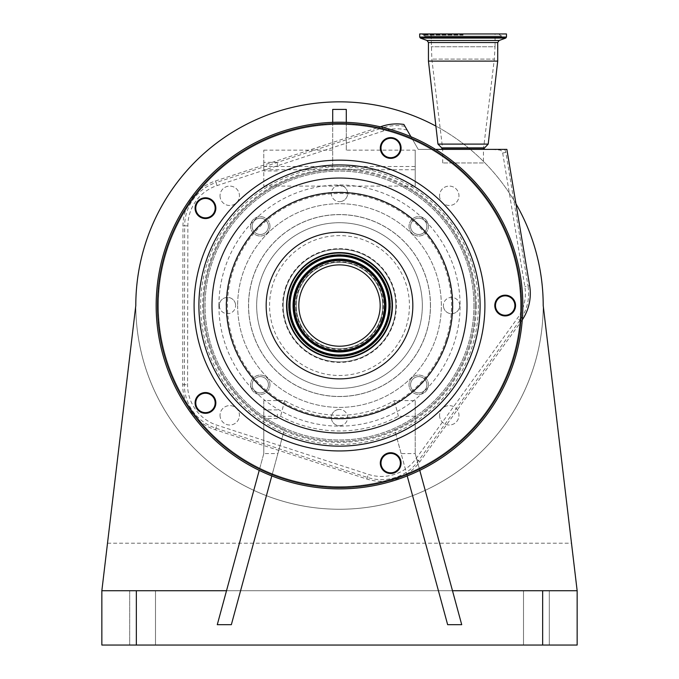 <?xml version="1.0" encoding="UTF-8"?>
<svg xmlns="http://www.w3.org/2000/svg" width="679" height="679" viewBox="0 0 679 679"><rect width="100%" height="100%" fill="white"/><g stroke="black" fill="none" stroke-linecap="round" stroke-linejoin="round"><path stroke-width="0.51" stroke-dasharray="3.4 2.55" d="M520.623 305.55A181.123 181.123 0 0 1 339.5 486.673A181.123 181.123 0 0 1 158.377 305.55A181.123 181.123 0 0 1 339.5 124.427A181.123 181.123 0 0 1 520.623 305.55A181.123 181.123 0 0 1 339.5 486.673A181.123 181.123 0 0 1 158.377 305.55A181.123 181.123 0 0 1 339.5 124.427A181.123 181.123 0 0 1 520.623 305.55M107.511 543.2L571.489 543.2L543.2 305.55A203.7 203.7 0 0 1 339.5 509.25A203.7 203.7 0 0 1 135.8 305.55A203.7 203.7 0 0 0 339.5 509.25A203.7 203.7 0 0 0 543.2 305.55A203.7 203.7 0 0 0 339.5 101.85A203.7 203.7 0 0 0 135.8 305.55L101.85 590.73L226.506 590.73L263.791 453.572L277.864 453.572L271.787 475.92M516.108 204.048A203.7 203.7 0 0 0 435.893 126.099M415.209 400.61L415.209 453.572L415.209 400.61L394.346 400.61A109.752 109.752 0 0 1 284.654 400.61L263.791 400.61L263.791 453.572L259.225 470.369M407.213 475.92L401.136 453.572L415.209 453.572L452.494 590.73L577.15 590.73L101.85 590.73L101.85 645.05L577.15 645.05L577.15 590.73L571.489 543.2M237.65 305.55A101.85 101.85 0 0 0 339.5 407.4A101.85 101.85 0 0 0 441.35 305.55A101.85 101.85 0 0 0 339.5 203.7A101.85 101.85 0 0 0 237.65 305.55A101.85 101.85 0 0 1 339.5 203.7A101.85 101.85 0 0 1 441.35 305.55A101.85 101.85 0 0 1 339.5 407.4A101.85 101.85 0 0 1 237.65 305.55M439.559 415.31A9.701 9.701 0 0 0 449.26 425.012A9.701 9.701 0 0 0 458.962 415.31A9.701 9.701 0 0 0 449.26 405.609A9.701 9.701 0 0 0 439.559 415.31A9.701 9.701 0 0 1 449.26 405.609A9.701 9.701 0 0 1 458.962 415.31A9.701 9.701 0 0 1 449.26 425.012A9.701 9.701 0 0 1 439.559 415.31M439.559 195.79A9.701 9.701 0 0 0 449.26 205.491A9.701 9.701 0 0 0 458.962 195.79A9.701 9.701 0 0 0 449.26 186.088A9.701 9.701 0 0 0 439.559 195.79A9.701 9.701 0 0 1 449.26 186.088A9.701 9.701 0 0 1 458.962 195.79A9.701 9.701 0 0 1 449.26 205.491A9.701 9.701 0 0 1 439.559 195.79M220.038 195.79A9.701 9.701 0 0 0 229.74 205.491A9.701 9.701 0 0 0 239.441 195.79A9.701 9.701 0 0 0 229.74 186.088A9.701 9.701 0 0 0 220.038 195.79A9.701 9.701 0 0 1 229.74 186.088A9.701 9.701 0 0 1 239.441 195.79A9.701 9.701 0 0 1 229.74 205.491A9.701 9.701 0 0 1 220.038 195.79M220.038 415.31A9.701 9.701 0 0 0 229.74 425.012A9.701 9.701 0 0 0 239.441 415.31A9.701 9.701 0 0 0 229.74 405.609A9.701 9.701 0 0 0 220.038 415.31A9.701 9.701 0 0 1 229.74 405.609A9.701 9.701 0 0 1 239.441 415.31A9.701 9.701 0 0 1 229.74 425.012A9.701 9.701 0 0 1 220.038 415.31M332.71 109.404L332.71 169.75L339.5 169.75A135.8 135.8 0 0 0 263.791 418.289L263.791 453.572M346.29 109.404L346.29 150.144L415.209 150.144L415.209 186.105L415.209 150.144M263.791 166.508L263.791 186.105L263.791 150.144L263.791 166.508L415.209 166.508M263.791 150.144L332.71 150.144M263.791 414.207L263.791 418.519L263.791 414.207M415.209 416.278L398.395 416.278A125.42 125.42 0 0 1 280.605 416.278L263.791 416.278L263.791 418.289A135.8 135.8 0 0 0 284.365 429.654L277.864 453.572M263.791 416.278L263.791 400.61M277.372 414.207L277.372 418.519L277.372 414.207M428.424 384.772A9.701 9.701 0 0 0 418.722 375.071A9.701 9.701 0 0 0 409.021 384.772A9.701 9.701 0 0 0 418.722 394.474A9.701 9.701 0 0 0 428.424 384.772A9.701 9.701 0 0 0 418.722 375.071A9.701 9.701 0 0 0 409.021 384.772A9.701 9.701 0 0 0 418.722 394.474A9.701 9.701 0 0 0 428.424 384.772M430.486 305.55A90.986 90.986 0 0 0 339.5 214.564A90.986 90.986 0 0 0 248.514 305.55A90.986 90.986 0 0 0 339.5 396.536A90.986 90.986 0 0 0 430.486 305.55A90.986 90.986 0 0 0 339.5 214.564A90.986 90.986 0 0 0 248.514 305.55A90.986 90.986 0 0 0 339.5 396.536A90.986 90.986 0 0 0 430.486 305.55M269.979 384.772A9.701 9.701 0 0 0 260.278 375.071A9.701 9.701 0 0 0 250.576 384.772A9.701 9.701 0 0 0 260.278 394.474A9.701 9.701 0 0 0 269.979 384.772A9.701 9.701 0 0 0 260.278 375.071A9.701 9.701 0 0 0 250.576 384.772A9.701 9.701 0 0 0 260.278 394.474A9.701 9.701 0 0 0 269.979 384.772M263.791 186.105L404.115 186.105A135.8 135.8 0 0 0 339.5 169.75L415.209 169.75M447.648 624.68L394.635 429.654A135.8 135.8 0 0 0 404.115 186.105L415.209 186.105M428.424 226.328A9.701 9.701 0 0 0 418.722 216.626A9.701 9.701 0 0 0 409.021 226.328A9.701 9.701 0 0 0 418.722 236.029A9.701 9.701 0 0 0 428.424 226.328A9.701 9.701 0 0 0 418.722 216.626A9.701 9.701 0 0 0 409.021 226.328A9.701 9.701 0 0 0 418.722 236.029A9.701 9.701 0 0 0 428.424 226.328M269.979 226.328A9.701 9.701 0 0 0 260.278 216.626A9.701 9.701 0 0 0 250.576 226.328A9.701 9.701 0 0 0 260.278 236.029A9.701 9.701 0 0 0 269.979 226.328A9.701 9.701 0 0 0 260.278 216.626A9.701 9.701 0 0 0 250.576 226.328A9.701 9.701 0 0 0 260.278 236.029A9.701 9.701 0 0 0 269.979 226.328M475.3 305.55A135.8 135.8 0 0 0 339.5 169.75A135.8 135.8 0 0 0 203.7 305.55A135.8 135.8 0 0 0 339.5 441.35A135.8 135.8 0 0 0 475.3 305.55M430.418 305.55A90.918 90.918 0 0 0 339.5 214.632A90.918 90.918 0 0 0 248.582 305.55A90.918 90.918 0 0 0 339.5 396.468A90.918 90.918 0 0 0 430.418 305.55A90.918 90.918 0 0 0 339.5 214.632A90.918 90.918 0 0 0 248.582 305.55A90.918 90.918 0 0 0 339.5 396.468A90.918 90.918 0 0 0 430.418 305.55M422.338 305.55A82.838 82.838 0 0 0 339.5 222.712A82.838 82.838 0 0 0 256.662 305.55A82.838 82.838 0 0 0 339.5 388.388A82.838 82.838 0 0 0 422.338 305.55A82.838 82.838 0 0 1 339.5 388.388A82.838 82.838 0 0 1 256.662 305.55A82.838 82.838 0 0 1 339.5 222.712A82.838 82.838 0 0 1 422.338 305.55M395.857 305.55A56.357 56.357 0 0 1 339.5 361.907A56.357 56.357 0 0 1 283.143 305.55A56.357 56.357 0 0 1 339.5 249.193A56.357 56.357 0 0 1 395.857 305.55A56.357 56.357 0 0 1 339.5 361.907A56.357 56.357 0 0 1 283.143 305.55A56.357 56.357 0 0 1 339.5 249.193A56.357 56.357 0 0 1 395.857 305.55M288.575 305.55A50.925 50.925 0 0 1 339.5 254.625A50.925 50.925 0 0 1 390.425 305.55A50.925 50.925 0 0 1 339.5 356.475A50.925 50.925 0 0 1 288.575 305.55A50.925 50.925 0 0 1 339.5 254.625A50.925 50.925 0 0 1 390.425 305.55A50.925 50.925 0 0 1 339.5 356.475A50.925 50.925 0 0 1 288.575 305.55M424.485 220.565A8.148 8.148 0 0 1 424.485 232.091A8.148 8.148 0 0 1 412.959 232.091A8.148 8.148 0 0 1 412.959 220.565A8.148 8.148 0 0 1 424.485 220.565A8.148 8.148 0 0 1 424.485 232.091A8.148 8.148 0 0 1 412.959 232.091A8.148 8.148 0 0 1 412.959 220.565A8.148 8.148 0 0 1 424.485 220.565M254.515 220.565A8.148 8.148 0 0 1 266.041 220.565A8.148 8.148 0 0 1 266.041 232.091A8.148 8.148 0 0 1 254.515 232.091A8.148 8.148 0 0 1 254.515 220.565A8.148 8.148 0 0 1 266.041 220.565A8.148 8.148 0 0 1 266.041 232.091A8.148 8.148 0 0 1 254.515 232.091A8.148 8.148 0 0 1 254.515 220.565M424.485 390.535A8.148 8.148 0 0 1 412.959 390.535A8.148 8.148 0 0 1 412.959 379.009A8.148 8.148 0 0 1 424.485 379.009A8.148 8.148 0 0 1 424.485 390.535A8.148 8.148 0 0 1 412.959 390.535A8.148 8.148 0 0 1 412.959 379.009A8.148 8.148 0 0 1 424.485 379.009A8.148 8.148 0 0 1 424.485 390.535M254.515 390.535A8.148 8.148 0 0 1 254.515 379.009A8.148 8.148 0 0 1 266.041 379.009A8.148 8.148 0 0 1 266.041 390.535A8.148 8.148 0 0 1 254.515 390.535A8.148 8.148 0 0 1 254.515 379.009A8.148 8.148 0 0 1 266.041 379.009A8.148 8.148 0 0 1 266.041 390.535A8.148 8.148 0 0 1 254.515 390.535M473.942 305.55A134.442 134.442 0 0 1 339.5 439.992A134.442 134.442 0 0 1 205.058 305.55A134.442 134.442 0 0 1 339.5 171.108A134.442 134.442 0 0 1 473.942 305.55A134.442 134.442 0 0 0 339.5 171.108A134.442 134.442 0 0 0 205.058 305.55A134.442 134.442 0 0 0 339.5 439.992A134.442 134.442 0 0 0 473.942 305.55M403.869 124.444L418.264 149.38L506.865 149.38M407.12 130.088A42.463 42.463 0 0 0 383.525 130.928L217.076 185.596A42.463 42.463 0 0 0 187.862 225.861L187.582 384.704A42.463 42.463 0 0 0 216.924 425.164L368.358 474.375A42.463 42.463 0 0 0 415.904 458.851L517.364 318.366A42.463 42.463 0 0 0 524.833 286.555L502.672 152.987A3.573 3.573 0 0 0 499.371 150.008A310.617 310.617 0 0 1 491.206 149.38M410.956 136.717L418.264 149.38L435.528 149.38M463.078 149.38L442.029 149.38L463.078 149.38M499.371 150.008L499.413 149.38M504.48 149.38A6.79 6.79 -137.9 0 1 505.847 152.461L507.281 150.865M522.27 319.902A47.36 47.36 0 0 1 521.336 321.235L419.877 461.712A47.36 47.36 0 0 1 366.847 479.026L215.413 429.824A47.36 47.36 0 0 1 182.685 384.696L182.965 225.852A47.36 47.36 0 0 1 215.549 180.937L380.325 126.82M165.141 248.896A183.33 183.33 0 0 1 396.154 131.191A183.33 183.33 0 0 1 513.859 362.204A183.33 183.33 0 0 1 282.846 479.909A183.33 183.33 0 0 1 165.141 248.896M488.201 144.101L437.955 144.101M497.707 61.11L428.449 61.11M399.923 150.984A9.701 9.701 0 0 1 387.701 157.205A9.701 9.701 0 0 1 381.471 144.983A9.701 9.701 0 0 1 393.693 138.754A9.701 9.701 0 0 1 399.923 150.984M380.826 144.771A10.38 10.38 0 0 0 387.488 157.859A10.38 10.38 0 0 0 400.568 151.188A10.38 10.38 0 0 0 393.905 138.109A10.38 10.38 0 0 0 380.826 144.771M214.691 211.169A9.701 9.701 0 0 1 202.469 217.39A9.701 9.701 0 0 1 196.239 205.168A9.701 9.701 0 0 1 208.461 198.939A9.701 9.701 0 0 1 214.691 211.169M195.594 204.965A10.38 10.38 0 0 0 202.257 218.044A10.38 10.38 0 0 0 215.336 211.373A10.38 10.38 0 0 0 208.674 198.293A10.38 10.38 0 0 0 195.594 204.965M214.691 405.932A9.701 9.701 0 0 1 202.469 412.161A9.701 9.701 0 0 1 196.239 399.931A9.701 9.701 0 0 1 208.461 393.71A9.701 9.701 0 0 1 214.691 405.932M195.594 399.727A10.38 10.38 0 0 0 202.257 412.807A10.38 10.38 0 0 0 215.336 406.135A10.38 10.38 0 0 0 208.674 393.056A10.38 10.38 0 0 0 195.594 399.727M399.923 466.117A9.701 9.701 0 0 1 387.701 472.346A9.701 9.701 0 0 1 381.471 460.116A9.701 9.701 0 0 1 393.693 453.895A9.701 9.701 0 0 1 399.923 466.117M380.826 459.912A10.38 10.38 0 0 0 387.488 472.991A10.38 10.38 0 0 0 400.568 466.329A10.38 10.38 0 0 0 393.905 453.241A10.38 10.38 0 0 0 380.826 459.912M514.402 308.546A9.701 9.701 0 0 1 502.18 314.776A9.701 9.701 0 0 1 495.95 302.554A9.701 9.701 0 0 1 508.172 296.324A9.701 9.701 0 0 1 514.402 308.546M495.305 302.342A10.38 10.38 0 0 0 501.968 315.421A10.38 10.38 0 0 0 515.047 308.758A10.38 10.38 0 0 0 508.384 295.679A10.38 10.38 0 0 0 495.305 302.342M506.466 33.95L419.69 33.95M514.877 305.55A9.701 9.701 0 0 0 505.176 295.849A9.701 9.701 0 0 0 495.475 305.55A9.701 9.701 0 0 0 505.176 315.251A9.701 9.701 0 0 0 514.877 305.55A9.701 9.701 0 0 0 505.176 295.849A9.701 9.701 0 0 0 495.475 305.55A9.701 9.701 0 0 0 505.176 315.251A9.701 9.701 0 0 0 514.877 305.55M400.398 463.12A9.701 9.701 0 0 0 390.697 453.419A9.701 9.701 0 0 0 380.995 463.12A9.701 9.701 0 0 0 390.697 472.822A9.701 9.701 0 0 0 400.398 463.12A9.701 9.701 0 0 0 390.697 453.419A9.701 9.701 0 0 0 380.995 463.12A9.701 9.701 0 0 0 390.697 472.822A9.701 9.701 0 0 0 400.398 463.12M215.167 402.936A9.701 9.701 0 0 0 205.465 393.234A9.701 9.701 0 0 0 195.764 402.936A9.701 9.701 0 0 0 205.465 412.637A9.701 9.701 0 0 0 215.167 402.936A9.701 9.701 0 0 0 205.465 393.234A9.701 9.701 0 0 0 195.764 402.936A9.701 9.701 0 0 0 205.465 412.637A9.701 9.701 0 0 0 215.167 402.936M215.167 208.164A9.701 9.701 0 0 0 205.465 198.463A9.701 9.701 0 0 0 195.764 208.164A9.701 9.701 0 0 0 205.465 217.866A9.701 9.701 0 0 0 215.167 208.164A9.701 9.701 0 0 0 205.465 198.463A9.701 9.701 0 0 0 195.764 208.164A9.701 9.701 0 0 0 205.465 217.866A9.701 9.701 0 0 0 215.167 208.164M400.398 147.98A9.701 9.701 0 0 0 390.697 138.278A9.701 9.701 0 0 0 380.995 147.98A9.701 9.701 0 0 0 390.697 157.681A9.701 9.701 0 0 0 400.398 147.98A9.701 9.701 0 0 0 390.697 138.278A9.701 9.701 0 0 0 380.995 147.98A9.701 9.701 0 0 0 390.697 157.681A9.701 9.701 0 0 0 400.398 147.98M389.873 321.914A52.962 52.962 0 0 1 323.136 355.923A52.962 52.962 0 0 1 289.127 289.186A52.962 52.962 0 0 1 355.864 255.177A52.962 52.962 0 0 1 389.873 321.914M298.361 292.182A43.252 43.252 0 0 1 352.868 264.411A43.252 43.252 0 0 1 380.639 318.918A43.252 43.252 0 0 1 326.132 346.689A43.252 43.252 0 0 1 298.361 292.182A43.252 43.252 0 0 1 352.868 264.411A43.252 43.252 0 0 1 380.639 318.918A43.252 43.252 0 0 1 326.132 346.689A43.252 43.252 0 0 1 298.361 292.182A43.252 43.252 0 0 1 352.868 264.411A43.252 43.252 0 0 1 380.639 318.918A43.252 43.252 0 0 1 326.132 346.689A43.252 43.252 0 0 1 298.361 292.182M463.078 33.95L422.066 33.95L463.078 33.95M289.517 289.313A52.555 52.555 0 0 1 355.737 255.567A52.555 52.555 0 0 1 389.483 321.787A52.555 52.555 0 0 1 323.263 355.533A52.555 52.555 0 0 1 289.517 289.313M483.448 162.96L442.708 162.96L483.448 162.96L483.448 149.38L494.32 59.107L431.836 59.107L494.32 59.107L495.059 46.766L431.097 46.766L495.059 46.766L495.059 33.95M442.708 162.96L442.708 149.38L431.836 59.107L431.097 33.95M378.178 318.12A40.672 40.672 0 0 1 326.93 344.228A40.672 40.672 0 0 1 300.822 292.98A40.672 40.672 0 0 1 352.07 266.872A40.672 40.672 0 0 1 378.178 318.12M382.124 319.402A44.814 44.814 0 0 1 325.648 348.174A44.814 44.814 0 0 1 296.876 291.698A44.814 44.814 0 0 1 353.352 262.926A44.814 44.814 0 0 1 382.124 319.402A44.814 44.814 0 0 1 325.648 348.174A44.814 44.814 0 0 1 296.876 291.698A44.814 44.814 0 0 1 353.352 262.926A44.814 44.814 0 0 1 382.124 319.402A44.814 44.814 0 0 1 325.648 348.174A44.814 44.814 0 0 1 296.876 291.698A44.814 44.814 0 0 1 353.352 262.926A44.814 44.814 0 0 1 382.124 319.402M446.052 340.171A112.035 112.035 0 0 1 304.879 412.102A112.035 112.035 0 0 1 232.948 270.929A112.035 112.035 0 0 1 374.121 198.998A112.035 112.035 0 0 1 446.052 340.171M447.342 340.586A113.393 113.393 0 0 1 304.464 413.392A113.393 113.393 0 0 1 231.658 270.514A113.393 113.393 0 0 1 374.536 197.708A113.393 113.393 0 0 1 447.342 340.586M207.418 262.637A138.872 138.872 0 0 1 478.372 305.55A138.872 138.872 0 0 1 317.772 442.716A138.872 138.872 0 0 1 207.418 262.637M401.136 453.572L394.635 429.654A135.8 135.8 0 0 1 284.365 429.654L231.352 624.68M398.395 416.278L394.346 400.61M284.654 400.61L280.605 416.278M263.791 169.75L332.71 169.75L332.71 122.347M217.28 624.68L226.506 590.73M452.494 590.73L461.72 624.68M263.791 166.644L263.791 162.332L263.791 166.644M277.372 166.644L277.372 162.332L277.372 166.644M419.775 470.369L415.209 453.572M346.29 150.144L346.29 122.347M155.491 590.73L129.689 590.73L155.491 590.73L155.491 645.05L129.689 645.05L155.491 645.05L129.689 645.05L155.491 645.05L155.491 590.73L155.491 645.05L155.491 590.73L129.689 590.73L129.689 645.05L129.689 590.73L129.689 645.05L129.689 590.73L155.491 590.73M523.509 645.05L549.311 645.05L523.509 645.05L549.311 645.05L523.509 645.05L523.509 590.73L549.311 590.73L523.509 590.73L523.509 645.05L523.509 590.73L549.311 590.73L549.311 645.05L549.311 590.73L523.509 590.73L523.509 645.05M549.311 590.73L549.311 645.05L549.311 590.73M101.85 590.73L577.15 590.73M339.5 425.733A8.148 8.148 0 0 0 347.648 417.585A8.148 8.148 0 0 0 339.5 409.437A8.148 8.148 0 0 1 347.648 417.585A8.148 8.148 0 0 1 339.5 425.733A8.148 8.148 0 0 1 331.352 417.585A8.148 8.148 0 0 1 339.5 409.437A8.148 8.148 0 0 0 331.352 417.585A8.148 8.148 0 0 0 339.5 425.733M219.317 305.55A8.148 8.148 0 0 0 227.465 313.698A8.148 8.148 0 0 0 235.613 305.55A8.148 8.148 0 0 1 227.465 313.698A8.148 8.148 0 0 1 219.317 305.55A8.148 8.148 0 0 1 227.465 297.402A8.148 8.148 0 0 1 235.613 305.55A8.148 8.148 0 0 0 227.465 297.402A8.148 8.148 0 0 0 219.317 305.55M459.683 305.55A8.148 8.148 0 0 0 451.535 297.402A8.148 8.148 0 0 0 443.387 305.55A8.148 8.148 0 0 1 451.535 297.402A8.148 8.148 0 0 1 459.683 305.55A8.148 8.148 0 0 1 451.535 313.698A8.148 8.148 0 0 1 443.387 305.55A8.148 8.148 0 0 0 451.535 313.698A8.148 8.148 0 0 0 459.683 305.55M339.5 185.367A8.148 8.148 0 0 0 331.352 193.515A8.148 8.148 0 0 0 339.5 201.663A8.148 8.148 0 0 1 331.352 193.515A8.148 8.148 0 0 1 339.5 185.367A8.148 8.148 0 0 1 347.648 193.515A8.148 8.148 0 0 1 339.5 201.663A8.148 8.148 0 0 0 347.648 193.515A8.148 8.148 0 0 0 339.5 185.367M269.563 305.55A69.937 69.937 0 0 1 339.5 235.613A69.937 69.937 0 0 1 409.437 305.55A69.937 69.937 0 0 1 339.5 375.487A69.937 69.937 0 0 1 269.563 305.55M187.862 225.861L184.646 225.861L184.374 384.704A45.68 45.68 0 0 0 215.93 428.22L367.364 477.422A45.68 45.68 0 0 0 418.51 460.727L519.97 320.25A45.68 45.68 0 0 0 528.007 286.029L524.833 286.555M521.336 321.235L517.364 318.366M484.263 148.209L441.893 148.209M502.672 152.987L505.847 152.461L528.007 286.029L529.662 285.749M419.877 461.712L415.904 458.851M366.847 479.026L368.358 474.375M215.413 429.824L216.924 425.164M182.685 384.696L187.582 384.704M217.076 185.596L216.075 182.541A45.68 45.68 0 0 0 184.646 225.861L182.965 225.852M383.525 130.928L382.523 127.873L216.075 182.541L215.549 180.937M404.956 126.336A45.68 45.68 0 0 0 382.523 127.873L381.997 126.277M520.717 322.092A181.972 181.972 0 0 1 403.623 475.852M412.085 138.686A181.972 181.972 0 0 1 432.905 149.38M197.351 191.936A181.972 181.972 0 0 1 377.796 127.652M187.523 405.635A181.972 181.972 0 0 1 187.871 204.939M484.416 147.886L441.74 147.886M388.337 480.851A181.972 181.972 0 0 1 196.952 418.663M497.707 42.531L428.449 42.531M499.133 40.485L427.023 40.485M505.753 38.083L420.403 38.083M506.466 37.056L419.69 37.056M463.078 34.621L423.068 34.621L463.078 34.621M463.078 35.113L423.28 35.113L463.078 35.113M381.997 319.359A44.678 44.678 0 0 1 325.691 348.047A44.678 44.678 0 0 1 297.003 291.741A44.678 44.678 0 0 1 353.309 263.053A44.678 44.678 0 0 1 381.997 319.359M381.191 319.096A43.838 43.838 0 0 1 325.954 347.241A43.838 43.838 0 0 1 297.809 292.004A43.838 43.838 0 0 1 353.046 263.859A43.838 43.838 0 0 1 381.191 319.096M285.392 287.972A56.892 56.892 0 0 1 357.078 251.442A56.892 56.892 0 0 1 393.608 323.128A56.892 56.892 0 0 1 321.922 359.658A56.892 56.892 0 0 1 285.392 287.972M476.302 305.55A136.802 136.802 0 0 1 339.5 442.352A136.802 136.802 0 0 1 202.698 305.55A136.802 136.802 0 0 1 339.5 168.748A136.802 136.802 0 0 1 476.302 305.55M218.901 305.55A120.599 120.599 0 0 0 339.5 426.149A120.599 120.599 0 0 0 460.099 305.55A120.599 120.599 0 0 0 339.5 184.951A120.599 120.599 0 0 0 218.901 305.55M136.343 590.73L136.343 645.05M542.657 590.73L542.657 645.05M277.372 418.519L263.791 418.519M422.066 33.95L424.782 36.123L501.374 36.123L504.09 33.95M498.658 33.95L501.374 36.123L424.782 36.123L427.498 33.95M277.372 409.895L263.791 409.895M277.372 170.955L263.791 170.955M277.372 162.332L263.791 162.332"/><path stroke-width="1.02" d="M452.494 590.73L577.15 590.73L543.2 305.55A203.7 203.7 0 0 0 516.108 204.048M435.893 126.099A203.7 203.7 0 0 0 135.8 305.55L101.85 590.73L226.506 590.73M332.71 122.347L332.71 109.404L346.29 109.404L346.29 122.347M380.325 126.82L381.997 126.277A47.36 47.36 0 0 1 403.869 124.444L410.956 136.717M435.528 149.38L506.865 149.38L529.662 285.749A47.36 47.36 0 0 1 522.27 319.902M412.085 138.686A181.972 181.972 0 0 0 377.796 127.652M520.717 322.092A181.972 181.972 0 0 0 432.905 149.38M197.351 191.936A181.972 181.972 0 0 0 187.871 204.939M165.141 248.896A183.33 183.33 0 0 1 396.154 131.191A183.33 183.33 0 0 1 513.859 362.204A183.33 183.33 0 0 1 282.846 479.909A183.33 183.33 0 0 1 165.141 248.896A183.33 183.33 0 0 1 396.154 131.191A183.33 183.33 0 0 1 513.859 362.204A183.33 183.33 0 0 1 282.846 479.909A183.33 183.33 0 0 1 165.141 248.896M187.523 405.635A181.972 181.972 0 0 0 196.952 418.663M388.337 480.851A181.972 181.972 0 0 0 403.623 475.852M442.029 149.38L441.74 147.886L437.955 144.101L488.201 144.101L497.707 61.11L497.707 42.531L499.133 40.485L505.753 38.083L506.466 37.056L506.466 33.95L419.69 33.95L419.69 37.056L506.466 37.056M437.955 144.101L428.449 61.11L497.707 61.11M515.047 308.758A10.38 10.38 0 0 1 501.968 315.421A10.38 10.38 0 0 1 495.305 302.342A10.38 10.38 0 0 1 508.384 295.679A10.38 10.38 0 0 1 515.047 308.758M400.568 466.329A10.38 10.38 0 0 1 387.488 472.991A10.38 10.38 0 0 1 380.826 459.912A10.38 10.38 0 0 1 393.905 453.241A10.38 10.38 0 0 1 400.568 466.329M215.336 406.135A10.38 10.38 0 0 1 202.257 412.807A10.38 10.38 0 0 1 195.594 399.727A10.38 10.38 0 0 1 208.674 393.056A10.38 10.38 0 0 1 215.336 406.135M215.336 211.373A10.38 10.38 0 0 1 202.257 218.044A10.38 10.38 0 0 1 195.594 204.965A10.38 10.38 0 0 1 208.674 198.293A10.38 10.38 0 0 1 215.336 211.373M400.568 151.188A10.38 10.38 0 0 1 387.488 157.859A10.38 10.38 0 0 1 380.826 144.771A10.38 10.38 0 0 1 393.905 138.109A10.38 10.38 0 0 1 400.568 151.188M381.471 144.983A9.701 9.701 0 0 0 387.701 157.205A9.701 9.701 0 0 0 399.923 150.984A9.701 9.701 0 0 0 393.693 138.754A9.701 9.701 0 0 0 381.471 144.983M196.239 205.168A9.701 9.701 0 0 0 202.469 217.39A9.701 9.701 0 0 0 214.691 211.169A9.701 9.701 0 0 0 208.461 198.939A9.701 9.701 0 0 0 196.239 205.168M196.239 399.931A9.701 9.701 0 0 0 202.469 412.161A9.701 9.701 0 0 0 214.691 405.932A9.701 9.701 0 0 0 208.461 393.71A9.701 9.701 0 0 0 196.239 399.931M381.471 460.116A9.701 9.701 0 0 0 387.701 472.346A9.701 9.701 0 0 0 399.923 466.117A9.701 9.701 0 0 0 393.693 453.895A9.701 9.701 0 0 0 381.471 460.116M495.95 302.554A9.701 9.701 0 0 0 502.18 314.776A9.701 9.701 0 0 0 514.402 308.546A9.701 9.701 0 0 0 508.172 296.324A9.701 9.701 0 0 0 495.95 302.554M289.127 289.186A52.962 52.962 0 0 1 355.864 255.177A52.962 52.962 0 0 1 389.873 321.914A52.962 52.962 0 0 1 323.136 355.923A52.962 52.962 0 0 1 289.127 289.186M289.517 289.313A52.555 52.555 0 0 1 355.737 255.567A52.555 52.555 0 0 1 389.483 321.787A52.555 52.555 0 0 1 323.263 355.533A52.555 52.555 0 0 1 289.517 289.313M300.822 292.98A40.672 40.672 0 0 1 352.07 266.872A40.672 40.672 0 0 1 378.178 318.12A40.672 40.672 0 0 1 326.93 344.228A40.672 40.672 0 0 1 300.822 292.98M271.787 475.92L231.352 624.68L217.28 624.68L259.225 470.369M101.85 590.73L101.85 645.05L577.15 645.05L577.15 590.73M407.213 475.92L447.648 624.68L461.72 624.68L419.775 470.369M441.893 148.209L484.263 148.209L488.201 144.101M166.431 249.32A181.972 181.972 0 0 1 395.73 132.481A181.972 181.972 0 0 1 512.569 361.78A181.972 181.972 0 0 1 283.27 478.619A181.972 181.972 0 0 1 166.431 249.32M441.74 147.886L484.416 147.886M428.449 61.11L428.449 42.531L497.707 42.531M201.213 260.617A145.399 145.399 0 0 1 384.433 167.263A145.399 145.399 0 0 1 477.787 350.483A145.399 145.399 0 0 1 294.567 443.837A145.399 145.399 0 0 1 201.213 260.617M205.779 262.102A140.604 140.604 0 0 1 382.948 171.829A140.604 140.604 0 0 1 473.221 348.998A140.604 140.604 0 0 1 296.052 439.271A140.604 140.604 0 0 1 205.779 262.102M428.449 42.531L427.023 40.485L499.133 40.485M460.769 344.949A127.508 127.508 0 0 1 300.101 426.819A127.508 127.508 0 0 1 218.231 266.151A127.508 127.508 0 0 1 378.899 184.281A127.508 127.508 0 0 1 460.769 344.949M447.071 340.502A113.104 113.104 0 0 1 304.548 413.121A113.104 113.104 0 0 1 231.929 270.598A113.104 113.104 0 0 1 374.452 197.979A113.104 113.104 0 0 1 447.071 340.502M427.023 40.485L420.403 38.083L505.753 38.083M269.758 282.888A73.332 73.332 0 0 1 362.162 235.808A73.332 73.332 0 0 1 409.242 328.212A73.332 73.332 0 0 1 316.838 375.292A73.332 73.332 0 0 1 269.758 282.888M291.325 289.899A50.653 50.653 0 0 1 355.151 257.375A50.653 50.653 0 0 1 387.675 321.201A50.653 50.653 0 0 1 323.849 353.725A50.653 50.653 0 0 1 291.325 289.899M292.284 290.205A49.652 49.652 0 0 1 354.845 258.334A49.652 49.652 0 0 1 386.716 320.895A49.652 49.652 0 0 1 324.155 352.766A49.652 49.652 0 0 1 292.284 290.205M386.521 320.827A49.44 49.44 0 0 1 324.223 352.571A49.44 49.44 0 0 1 292.479 290.272A49.44 49.44 0 0 1 354.777 258.529A49.44 49.44 0 0 1 386.521 320.827M383.66 319.902A46.435 46.435 0 0 1 325.148 349.71A46.435 46.435 0 0 1 295.34 291.198A46.435 46.435 0 0 1 353.852 261.39A46.435 46.435 0 0 1 383.66 319.902M295.535 291.266A46.223 46.223 0 0 1 353.784 261.585A46.223 46.223 0 0 1 383.465 319.834A46.223 46.223 0 0 1 325.216 349.515A46.223 46.223 0 0 1 295.535 291.266M296.494 291.58A45.221 45.221 0 0 1 353.47 262.544A45.221 45.221 0 0 1 382.506 319.52A45.221 45.221 0 0 1 325.53 348.556A45.221 45.221 0 0 1 296.494 291.58M136.343 590.73L136.343 645.05M542.657 590.73L542.657 645.05M484.127 149.38L484.263 148.209M420.403 38.083L419.69 37.056"/></g></svg>
